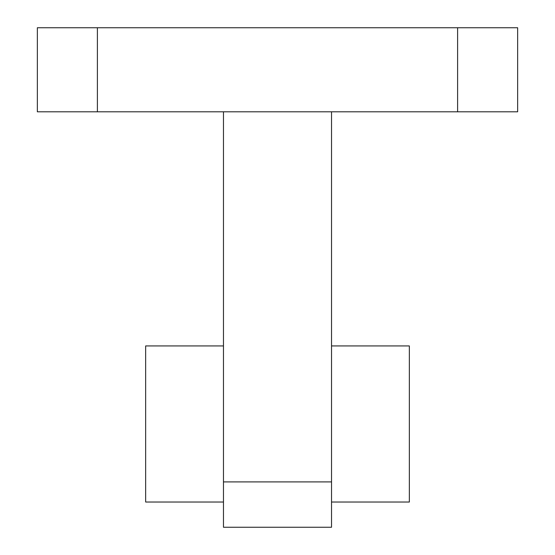 <?xml version="1.0" encoding="UTF-8"?>
<svg xmlns="http://www.w3.org/2000/svg" width="555" height="555" viewBox="0 0 555 555"><rect width="100%" height="100%" fill="white"/><g stroke="black" fill="none" stroke-linecap="round" stroke-linejoin="round"><path stroke-width="0.83" d="M517.642 111.798L37.358 111.798L37.358 27.75L517.642 27.75L517.642 111.798M223.471 111.798L223.471 527.25L331.529 527.25L331.529 481.9L223.471 481.9M331.529 111.798L331.529 481.9M223.471 502.032L145.66 502.032L145.66 345.938L223.471 345.938M331.529 502.032L409.34 502.032L409.34 345.938L331.529 345.938M457.611 111.798L457.611 27.75M97.389 111.798L97.389 27.75"/></g></svg>
